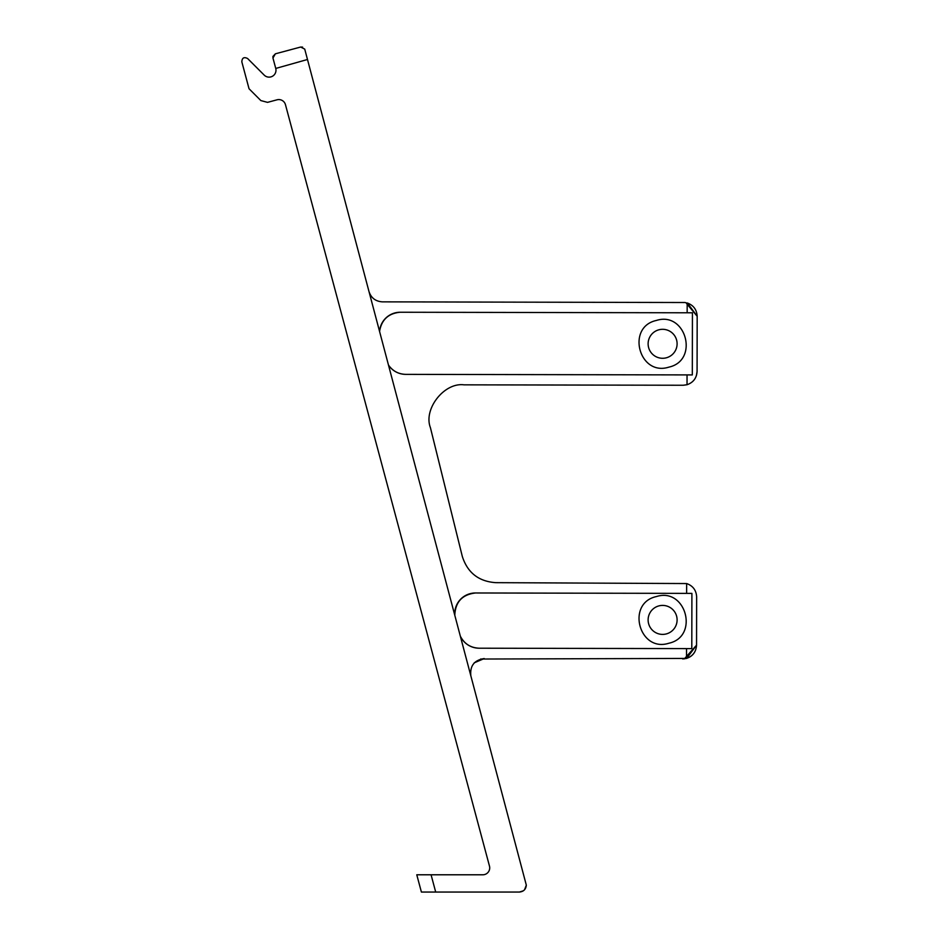 <?xml version="1.0" encoding="UTF-8"?>
<svg xmlns="http://www.w3.org/2000/svg" width="939" height="939" viewBox="0 0 939 939"><rect width="100%" height="100%" fill="white"/><g stroke="black" fill="none" stroke-linecap="round" stroke-linejoin="round"><path stroke-width="1.41" d="M484.594 874.549A6.902 6.902 0 0 1 482.81 874.784A6.902 6.902 0 0 0 489.477 866.098L285.468 104.699A6.902 6.902 0 0 0 277.005 99.816A6.902 6.902 0 0 1 285.468 104.699M270.866 76.904A6.902 6.902 0 0 1 264.199 75.108L247.603 58.511L264.199 75.108A6.902 6.902 0 0 0 275.749 68.441L307.487 59.497L526.321 885.148L524.572 889.726M658.861 329.8A14.496 14.496 0 0 1 676.608 340.047A14.496 14.496 0 0 1 666.361 357.794A14.496 14.496 0 0 1 648.614 347.547A14.496 14.496 0 0 1 658.861 329.8A14.496 14.496 0 0 1 676.608 340.047A14.496 14.496 0 0 1 666.361 357.794A14.496 14.496 0 0 1 648.614 347.547M658.861 605.901A14.496 14.496 0 0 1 676.608 616.148A14.496 14.496 0 0 1 666.361 633.907A14.496 14.496 0 0 1 648.614 623.66A14.496 14.496 0 0 1 658.861 605.901A14.496 14.496 0 0 1 676.608 616.148A14.496 14.496 0 0 1 666.361 633.907A14.496 14.496 0 0 1 648.614 623.66M523.375 890.794L519.42 892.05L430.637 892.05M489.512 892.05L519.42 892.05C523.61 891.627 525.91 889.327 526.321 885.148M684.378 658.849L696.55 645.163C696.116 651.795 692.771 656.208 686.515 658.427L480.639 659.037M463.983 384.837L683.24 385.248L463.983 384.837C444.253 382.232 423.184 409.111 430.414 427.644L462.317 556.451C467.54 572.731 478.69 581.476 495.757 582.661L686.655 583.553C692.9 585.783 696.233 590.22 696.644 596.852L696.55 645.163L686.655 658.38M696.386 375.741L697.078 371.468L697.172 316.255L687.454 303.039M369.015 291.618L369.015 291.618C371.175 297.992 375.612 301.396 382.314 301.853C375.612 301.396 371.175 297.992 369.015 291.618C371.175 297.992 375.612 301.396 382.314 301.853L685.047 302.522M249.035 88.747L260.854 100.579L249.035 88.747L241.828 61.845C242.074 57.842 243.999 56.727 247.603 58.511M307.487 59.497L304.729 49.11L300.633 47.044L302.604 47.103M423.008 892.05L435.696 892.05L431.071 874.784L482.81 874.784M479.101 648.203A20.705 20.705 0 0 1 460.321 636.137C464.253 643.778 470.521 647.804 479.101 648.203L686.526 648.603L686.515 658.427C692.724 656.338 696.069 651.924 696.55 645.163L696.644 596.852M300.633 47.044L275.397 53.805L272.956 58.03L272.909 56.446L275.397 53.805L300.633 47.044M668.861 367.137C699.355 360.506 686.08 310.95 656.361 320.457C625.867 327.089 639.142 376.645 668.861 367.137M668.861 643.238C699.355 636.619 686.08 587.063 656.361 596.57C625.867 603.19 639.142 652.746 668.861 643.238M685.857 302.651L697.172 316.255C696.773 309.624 693.44 305.187 687.184 302.957L687.16 312.781L400.26 312.241C388.429 313.321 381.527 319.729 379.567 331.444A20.705 20.705 0 0 1 400.26 312.241M474.23 662.828L484.231 658.568C474.265 660.094 469.805 665.88 470.862 675.916M277.005 99.816L267.521 102.363L260.854 100.579M697.172 316.255L697.078 371.468C696.644 378.1 693.287 382.525 687.031 384.732L683.24 385.248M686.515 658.427L682.723 658.943M431.071 874.784L416.775 874.784L421.4 892.05L435.696 892.05M272.956 58.03L275.643 68.031M454.793 615.28C455.356 601.969 462.246 594.54 475.486 592.979A20.705 20.705 0 0 0 454.793 615.28M405.73 374.368A20.705 20.705 0 0 1 388.476 365.048C392.678 371.034 398.429 374.133 405.73 374.368L687.043 374.907L687.031 384.732M686.655 583.553L686.632 593.378L475.486 592.979M687.16 312.781L692.43 312.793L692.313 374.919L687.043 374.907M686.632 593.378L691.902 593.389L691.797 648.614L686.526 648.603"/></g></svg>
